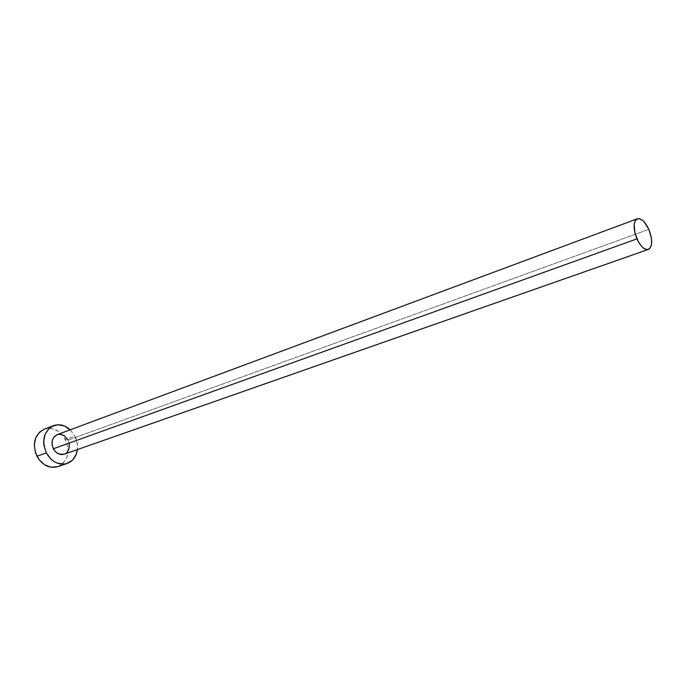 <?xml version="1.0" encoding="UTF-8"?>
<svg xmlns="http://www.w3.org/2000/svg" width="686" height="686" viewBox="0 0 686 686"><rect width="100%" height="100%" fill="white"/><g stroke="black" fill="none" stroke-linecap="round" stroke-linejoin="round"><path stroke-width="0.51" stroke-dasharray="3.43 2.57" d="M64.21 454.209C69.38 451.431 70.684 446.723 68.12 440.095L648.845 229.347L68.12 440.095L69.355 443.928M57.71 466.686C67.794 461.361 70.375 452.314 65.453 439.555L74.903 436.107C77.055 440.463 77.887 444.957 77.381 449.587L77.269 443.482L74.903 436.107L65.453 439.555C59.982 430.302 52.882 426.864 44.178 429.23M70.229 429.805L74.903 436.107L70.229 429.805M57.178 434.658L57.624 434.512M66.825 452.58L63.961 454.286M57.735 466.677L62.949 463.444L66.662 457.776L68.051 450.651L66.919 443.113L63.446 436.296L58.139 431.194L51.776 428.57L48.483 428.338L44.238 429.204M68.12 440.095C65.29 435.293 61.629 433.483 57.152 434.675"/><path stroke-width="1.03" d="M63.961 454.286L58.893 454.021L55.746 451.971L53.371 448.764L636.934 238.891C633.032 228.472 633.161 221.775 637.311 218.791C641.264 218.079 645.106 221.595 648.845 229.347C652.746 239.748 652.592 246.437 648.381 249.43C644.497 250.107 640.681 246.6 636.934 238.891L53.371 448.764C56.192 453.506 59.802 455.315 64.21 454.209L648.364 249.43M53.542 425.646C59.39 423.699 64.956 425.088 70.229 429.805L64.433 425.98L57.864 424.763L51.682 426.529L49.04 428.476L45.173 434.144L43.681 441.432L43.921 445.334L46.339 452.889C41.417 440.172 43.818 431.091 53.542 425.646L44.178 429.23C34.472 434.65 32.053 443.662 36.933 456.259L46.339 452.889L50.978 459.131L53.911 461.438L57.101 463.084L63.738 464.148L66.928 463.547L72.45 460.195L76.163 454.492L77.381 449.587C76.335 456.593 72.948 461.215 67.202 463.453C58.73 465.537 51.776 462.012 46.339 452.889L36.933 456.259C42.335 465.297 49.255 468.77 57.71 466.686L67.177 463.462M637.311 218.791L57.152 434.675C52.085 437.471 50.824 442.17 53.371 448.764L52.127 444.88L52.213 440.927L53.602 437.522L57.178 434.658M57.624 434.512L60.985 434.358L64.295 435.713L68.12 440.095M69.355 443.928L68.763 449.63L66.825 452.58M44.238 429.204L39.677 432.043L35.809 437.677L34.309 444.905L35.423 452.614L38.999 459.577L44.461 464.722L50.944 467.235L57.735 466.677M648.845 229.347L644.265 221.99L642.55 220.335L639.215 218.645L636.428 219.288L635.373 220.48L634.164 224.382L634.876 232.82L638.332 241.704L641.599 246.334L643.339 247.972L646.692 249.575L649.445 248.821L651.194 245.828L651.606 243.633L651.434 238.274L648.845 229.347"/></g></svg>
